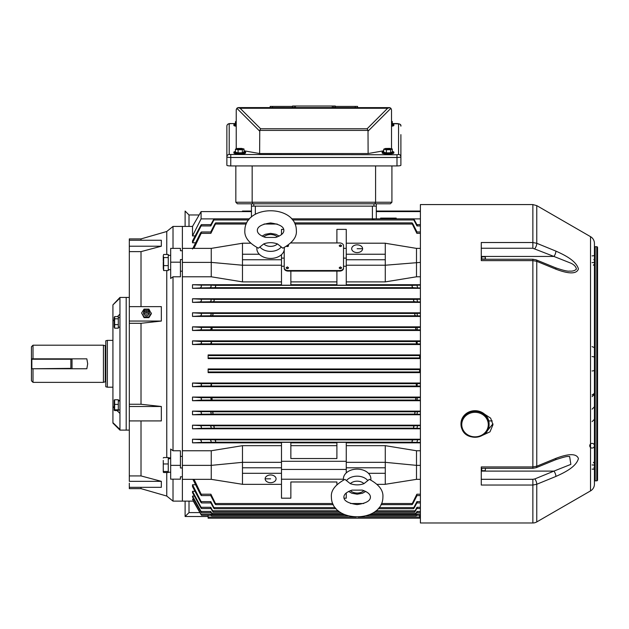 <?xml version="1.0" encoding="UTF-8"?>
<svg xmlns="http://www.w3.org/2000/svg" width="629" height="629" viewBox="0 0 629 629"><rect width="100%" height="100%" fill="white"/><g stroke="black" fill="none" stroke-linecap="round" stroke-linejoin="round"><path stroke-width="0.94" d="M385.278 211.596L385.278 211.061L420.4 211.061M242.472 211.596L242.472 211.069L251.443 211.069M376.307 211.069L385.278 211.069M420.4 211.037L376.307 211.037M251.443 211.037L242.472 211.061M185.107 226.424L185.107 211.061L189.014 214.969L189.014 226.424M199.141 214.969L189.014 214.969M555.399 459.815L536.293 467.646L532.865 468.306L481.271 468.306L481.271 471.105L553.921 471.105L570.857 464.375L569.63 456.45C567.704 457.118 570.66 454.688 555.399 459.815L555.399 459.815A3.9 1.384 -112.3 0 0 555.871 458.376C563.859 455.341 576.022 451.779 578.436 458.572C576.133 467.103 563.883 472.843 555.871 476.452L536.765 484.267L532.865 485.038L481.271 485.038L481.271 466.93L532.865 466.93L536.765 466.223L555.871 458.376M532.865 468.306L532.865 260.618L481.271 260.618L481.271 242.519L532.865 242.519L536.765 243.289L555.871 251.097C563.859 254.698 576.022 260.382 578.436 268.929C576.133 275.793 563.883 272.223 555.871 269.173L536.765 261.326L532.865 260.618L532.865 259.242L536.293 259.911L555.399 267.734C562.971 270.368 567.72 271.492 569.646 271.099L569.599 271.099M592.086 370.961A2.343 0.983 0 0 0 594.429 369.986L594.429 370.803M594.429 333.228L594.429 331.782M594.429 474.596L594.429 481.617A0.778 0.778 0 0 1 595.207 480.839L596.772 480.839A0.778 0.778 0 0 0 597.55 480.053L597.55 247.496A0.778 0.778 180 0 0 596.772 246.717L595.207 246.717A0.778 0.778 180 0 1 594.429 245.939L594.429 252.96M592.086 255.877A2.343 0.7 180 0 0 594.429 255.17L594.429 255.901M594.429 259.014L594.429 259.722M594.429 260.147L594.429 265.367M594.429 265.933L594.429 268.709M594.429 317.213L594.429 320.853M594.429 343.135L594.429 350.51M594.429 381.724L594.429 383.289M594.429 393.943L594.429 461.623M594.429 462.181L594.429 464.745M594.429 467.827L594.429 469.549A2.343 0.432 180 0 0 592.086 469.116M594.429 471.656L594.429 472.379M536.765 521.928L590.529 490.895A7.807 7.807 0 0 0 594.429 484.133L594.429 243.415A7.807 7.807 180 0 0 590.529 236.661L536.765 205.62L532.865 204.574L420.4 204.574L420.4 522.974L532.865 522.974L532.865 479.306L534.815 478.936A3.9 1.384 67.7 0 1 536.765 484.267L536.765 521.928A7.807 7.807 0 0 1 532.865 522.974M484.597 414.181L490.651 418.167L492.979 424.701L489.991 431.84L482.569 435.284M485.69 432.776L492.939 423.804M594.429 481.617L594.429 245.939M597.55 252.182L597.55 475.375M594.429 306.81L594.429 302.793M592.086 421.634L594.429 419.291L594.429 424.756M594.429 412.27L594.429 406.806L592.086 409.149M594.429 291.196L594.429 283.396M594.429 319.296L594.429 327.764M594.429 389.532L594.429 387.967M594.429 436.353L594.429 431.667L594.429 436.353M594.429 426.989L594.429 425.424L594.429 426.989M594.429 420.746L594.429 406.696L594.429 420.746M592.086 464.949L594.429 465.098M592.086 262.6L594.429 262.45M594.429 445.717A2.343 2.343 180 0 0 590.914 443.689A2.343 2.343 180 0 0 590.914 447.746A2.343 2.343 180 0 0 594.429 445.717M569.646 271.099L569.646 271.099C572.681 271.335 574.93 270.659 576.408 269.07C575.991 266.672 574.143 264.707 570.865 263.181L553.921 256.443L481.271 256.443L481.271 257.976L481.735 257.513M555.871 251.097A3.9 1.384 -67.7 0 1 553.921 256.443L532.865 248.251L481.271 248.251M536.293 259.911A3.9 1.384 112.3 0 1 536.765 261.326L536.765 466.223A3.9 1.384 -112.3 0 1 536.293 467.646M555.399 267.734A3.9 1.384 112.3 0 1 555.871 269.173M534.815 248.62A3.9 1.384 -67.7 0 0 536.765 243.289L536.765 205.62M534.815 478.936L553.921 471.105A3.9 1.384 67.7 0 1 555.871 476.452M170.671 269.699L168.257 269.699L168.257 257.576L163.642 257.576L163.642 270.556L163.257 268.355M168.257 255.877L168.257 255.335L170.671 255.335M114.635 400.516L114.635 410.58L114.635 409.809L118.307 409.809L118.307 410.58L114.635 410.58M114.195 410.281L114.195 400.044M114.635 399.753L118.307 399.753L118.307 409.809M118.307 404.392L114.635 404.392M277.436 243.895L282.822 248.196C292.524 242.857 297.037 236.968 296.353 230.513C296.306 204.173 244.885 204.205 244.846 230.505L244.846 230.513C244.288 237.141 248.801 243.038 258.385 248.196L263.771 243.895A8.397 5.936 0 0 0 277.436 243.895C272.727 242.283 268.166 242.283 263.771 243.895M256.962 247.567A13.736 9.71 0 0 0 256.868 248.722A13.736 9.71 0 0 0 270.604 258.433A13.736 9.71 0 0 0 284.339 248.722A13.736 9.71 0 0 0 284.237 247.567M265.462 237.424L275.746 237.424C281.092 235.592 283.797 233.288 283.868 230.513L283.868 230.513C283.938 226.723 279.504 224.199 270.564 222.957C261.664 224.223 257.253 226.739 257.34 230.513L257.34 230.513C257.403 233.28 260.115 235.592 265.462 237.424M163.257 460.404L163.273 472.12M163.257 458.014L163.642 457.542L168.257 457.542L168.257 471.467L163.642 471.467M168.257 471.467L168.257 472.528L163.642 472.528M170.671 458.399L168.257 458.958L168.257 463.966L163.642 463.966M163.257 471.939L163.257 468.125M163.257 467.308L163.257 461.104M168.257 458.399L170.671 458.03M119.95 400.728L118.307 401.105M118.307 400.728L119.95 400.476M31.45 368.366L31.45 359.23L31.843 368.759L70.857 368.366L70.857 359.238L31.843 359.238L31.843 368.759L70.857 368.759L31.843 368.759M31.843 358.844L70.857 358.844L70.857 368.759M114.635 328.196L114.171 327.111L114.171 317.669L114.635 316.584L114.635 328.196L118.307 328.196L118.307 324.627L114.635 324.627M114.635 316.584L118.307 316.584L118.307 324.627M118.307 318.817L114.635 318.817M481.271 258.322L481.271 259.242L532.865 259.242M481.735 259.242L481.735 256.829L485.242 256.829L485.281 259.242M481.735 259.022L485.242 259.022M485.242 256.829L485.525 259.242M486.736 432.343L486.736 431.494M488.757 420.919L492.248 420.919M112.921 304.884L119.95 297.438L119.95 298.107L112.921 304.884L112.921 321.034L114.171 319.807M129.315 297.438L126.193 297.438L126.193 430.11L126.193 297.438L119.95 297.438M129.315 430.11L119.95 430.11L119.95 298.107M119.95 430.11L112.921 423.089L112.921 321.034M119.95 429.442L112.921 422.672M112.921 406.515L114.171 407.749M117.041 410.58L119.95 413.434M117.442 316.584L119.95 314.123M141.014 306.63L141.014 251.631L129.315 251.631L129.315 238.91L141.014 238.91L166.756 231.496L173.014 226.424L173.014 248.384M141.014 420.919L141.014 475.925L161.338 481.342L161.338 487.31L129.315 487.31L129.315 483.174M129.315 487.31L129.315 488.639L141.014 488.639L166.756 496.053L173.014 501.124L182.379 501.124L182.379 479.345L182.379 501.124L193.3 501.124L200.785 514.121L192.521 499.206L200.973 514.121C201.736 515.576 201.673 515.576 200.785 514.121C201.673 515.576 201.736 515.576 200.973 514.121C201.736 515.576 201.673 515.576 200.785 514.121M141.014 487.31L141.014 488.639M173.014 479.164L173.014 501.124M180.429 450.757L173.014 450.757L170.671 449.059L170.671 465.366L180.429 465.366L180.429 450.757M180.429 456.379L182.379 456.379M281.485 254.643L281.485 265.226L242.472 265.226L242.472 281.886L211.25 276.791L182.379 276.791L182.379 450.757L182.379 226.424L182.379 248.384L211.25 248.384L211.25 262.387L182.379 262.387M180.429 271.17L182.379 271.17M170.671 262.183L170.671 278.498L173.014 276.791L180.429 276.791L180.429 259.573L182.379 259.573L182.379 250.743L180.429 250.743L180.429 248.384L170.671 248.384L170.671 262.183L180.429 262.183M173.014 276.791L173.014 450.757M166.756 231.496L166.756 254.478M166.756 270.556L166.756 457.542M166.756 472.528L166.756 496.053M141.014 404.258L129.315 404.258L129.315 323.298L141.014 323.298L141.014 404.258L161.338 406.499L161.338 420.919L129.315 420.919L129.315 475.925L141.014 475.925M129.315 251.631L129.315 323.298M141.014 238.91L141.014 240.239M180.429 465.366L180.429 467.984L182.379 467.984L182.379 476.813L180.429 476.813L180.429 479.164L170.671 479.164L170.671 465.366M141.014 251.631L161.338 246.214L161.338 240.239L129.315 240.239M141.014 323.298L161.338 321.049L161.338 306.63L129.315 306.63M161.338 481.342L129.315 481.342L129.315 475.925M129.315 420.919L129.315 404.258M161.338 246.214L129.315 246.214M161.338 321.049L129.315 321.049M161.338 406.499L129.315 406.499M485.478 468.306L485.242 470.72L481.735 470.72L481.735 468.306M485.242 470.72L485.525 468.306M143.774 311.976A2.925 2.705 0 0 0 146.478 315.711A2.925 2.705 0 0 0 149.183 311.976M149.215 311.638A2.728 2.524 180 0 1 144.222 313.053A2.728 2.524 180 0 1 146.478 309.114A1.95 1.801 180 0 1 148.428 310.923A1.95 1.801 180 0 1 146.478 312.723A1.95 1.801 180 0 1 144.528 310.923A1.95 1.801 180 0 1 146.478 309.114A2.728 2.524 180 0 1 149.215 311.638M146.478 311.638A0.778 0.723 180 0 1 145.7 310.923A0.778 0.723 180 0 1 146.478 310.199A0.778 0.723 180 0 1 147.265 310.923A0.778 0.723 180 0 1 146.478 311.638M146.329 309.114L144.049 309.114L141.611 313.006L144.049 317.653L148.916 317.653L151.345 313.753L148.916 309.114L146.628 309.114M141.611 313.006L144.049 316.906L148.916 316.906L151.345 313.006M144.049 316.906L144.049 317.653M148.916 316.906L148.916 317.653M350.314 483.662L344.92 479.369C335.226 484.707 330.72 490.604 331.397 497.059C331.467 523.407 382.896 523.304 382.904 497.028L382.904 496.996C383.446 490.368 378.933 484.479 369.365 479.345L363.971 483.654A8.397 5.936 180 0 0 350.314 483.662C355.023 485.274 359.576 485.266 363.971 483.654M370.788 479.982A13.736 9.71 180 0 0 370.882 478.818A13.736 9.71 180 0 0 357.13 469.116A13.736 9.71 180 0 0 343.41 478.842A13.736 9.71 180 0 0 343.513 479.998M362.296 490.125L352.012 490.133C346.665 491.972 343.953 494.284 343.882 497.059L343.882 497.059C343.796 500.818 348.207 503.334 357.107 504.592C366.047 503.342 370.481 500.818 370.418 497.028L370.418 497.02C370.339 494.245 367.627 491.949 362.296 490.125M287.343 268.552L288.514 267.726L287.343 266.9L286.171 267.726L287.343 268.552M286.171 267.757A1.172 0.826 0 0 0 288.514 267.757M340.407 268.552L341.578 267.726L340.407 266.9L339.235 267.726L340.407 268.552M339.235 267.757A1.172 0.826 0 0 0 341.578 267.757M286.596 246.293L287.343 246.482L288.514 245.656L288.286 245.161M286.549 246.316A1.172 0.826 0 0 0 288.514 245.68L288.514 245.711M339.235 245.711L340.407 246.482L341.578 245.656L340.407 244.823L339.235 245.656A1.172 0.826 0 0 0 341.578 245.68L341.578 245.711M270.604 474.966A5.464 3.86 180 0 0 265.139 478.834A5.464 3.86 180 0 0 270.604 482.695A5.464 3.86 180 0 0 276.068 478.834A5.464 3.86 180 0 0 270.604 474.966M357.146 244.862A5.464 3.86 0 0 0 351.69 248.722A5.464 3.86 0 0 0 357.146 252.583A5.464 3.86 0 0 0 362.611 248.722A5.464 3.86 0 0 0 357.146 244.862M380.592 218.837L380.592 218.114L396.207 218.114L396.207 218.837M419.622 356.753L419.622 358.577L208.128 358.577L208.128 354.929L419.622 354.929L419.622 356.753M419.622 370.803L419.622 372.627L208.128 372.627L208.128 368.971L419.622 368.971L419.622 370.803M210.055 287.925L211.14 286.525L210.88 285.134L215.464 285.346L215.708 286.517L214.811 287.689L200.337 287.925L201.422 286.525L201.162 285.134L192.521 284.717L192.521 288.318L420.4 288.318M210.18 301.912L211.187 300.576L210.825 299.231L213.907 299.396L214.237 300.568L213.365 301.731L200.462 301.912L201.469 300.576L201.107 299.231L192.521 298.759L192.521 302.368L420.4 302.368M210.298 315.907L211.21 314.618L210.778 313.328L212.657 313.439L213.058 314.61L212.232 315.782L200.58 315.907L201.492 314.618L201.06 313.328L192.521 312.802L192.521 316.426L420.4 316.426M210.401 329.895L211.234 328.66L210.731 327.426L211.698 327.489L212.177 328.66L211.391 329.824L200.682 329.895L201.516 328.66L201.013 327.426L192.521 326.844L192.521 330.477L420.4 330.477M210.503 343.898L211.25 342.703L211.037 341.539L211.588 342.703L210.857 343.874L200.785 343.898L201.532 342.703L200.973 341.508L192.521 340.879L192.521 344.527L420.4 344.527M210.691 386.041L211.25 384.846L210.857 383.674L211.588 384.846L211.037 386.017L200.973 386.041L201.532 384.846L200.785 383.651L192.521 383.022L192.521 386.67L420.4 386.67M210.731 400.13L211.234 398.888L210.401 397.654L211.391 397.725L212.177 398.896L211.698 400.068L201.013 400.13L201.516 398.888L200.682 397.654L192.521 397.072L192.521 400.712L420.4 400.712M210.778 414.228L211.21 412.939L210.298 411.649L212.232 411.775L213.058 412.939L212.657 414.11L201.06 414.228L201.492 412.939L200.58 411.649L192.521 411.13L192.521 414.755L420.4 414.755M210.825 428.325L211.187 426.981L210.18 425.636L213.365 425.817L214.237 426.989L213.907 428.16L201.107 428.325L201.469 426.981L200.462 425.636L192.521 425.18L192.521 428.797L420.4 428.797M210.88 442.423L211.14 441.023L210.055 439.632L214.811 439.868L215.708 441.039L215.464 442.203L201.162 442.423L201.422 441.023L200.337 439.632L192.521 439.231L192.521 442.84L281.485 442.84M417.058 341.508L417.255 343.898L416.17 342.703L416.712 341.539L420.4 341.508M417.019 327.426L417.349 329.895L416.359 329.824L415.58 328.66L416.052 327.489L420.4 327.426M416.972 313.328L417.459 315.907L415.525 315.782L414.692 314.61L415.093 313.439L420.4 313.328M416.925 299.231L417.57 301.912L414.385 301.731L413.512 300.568L413.843 299.396L420.4 299.231M416.878 285.134L417.695 287.925L412.946 287.689L412.042 286.517L412.294 285.346L420.4 285.134M417.57 425.636L416.925 428.325L413.843 428.16L413.512 426.989L414.385 425.817L420.4 425.636M417.459 411.649L416.972 414.228L415.093 414.11L414.692 412.939L415.525 411.775L420.4 411.649M417.695 439.632L416.878 442.423L412.294 442.203L412.042 441.039L412.946 439.868L420.4 439.632M417.349 397.654L417.019 400.13L416.052 400.068L415.58 398.896L416.359 397.725L420.4 397.654M417.255 383.651L417.058 386.041L416.17 384.846L416.893 383.674L420.4 383.651M420.4 425.18L192.521 425.18M420.4 411.13L192.521 411.13M420.4 397.072L192.521 397.072M420.4 383.022L192.521 383.022M281.485 445.67L242.472 445.67L211.25 450.757L182.379 450.757L182.379 479.345L211.25 479.345L242.472 484.299M420.4 439.231L192.521 439.231M420.4 442.84L346.264 442.84M346.264 445.67L385.278 445.67L416.5 450.757L420.4 450.757M284.222 249.988L284.222 267.781A3.9 2.76 0 0 0 288.121 270.541L339.629 270.541A3.9 2.76 0 0 0 343.528 267.781L343.528 245.711A3.9 2.76 0 0 0 339.629 242.951L290.889 242.951M346.264 248.345L343.528 248.345M281.485 265.226L281.485 285.22L290.857 285.22L290.857 271.091L336.9 271.091L336.9 285.22L346.264 285.22L346.264 229.373L336.9 229.373L336.9 242.951M281.485 234.633L281.485 229.373L283.687 229.373M281.485 266.248L284.222 266.248L284.222 268.331A3.9 2.76 0 0 0 288.121 271.091L290.857 271.091M336.9 271.091L339.629 271.091A3.9 2.76 0 0 0 343.528 268.331L343.528 267.781M346.264 266.248L343.528 266.248M290.857 281.886L336.9 281.886M336.9 284.717L290.857 284.717M242.472 281.886L281.485 281.886M336.9 481.971L336.9 484.582L336.9 481.971L290.857 481.971L290.857 498.184L290.857 481.971M336.9 442.84L290.857 442.84M290.857 445.67L336.9 445.67M385.278 445.67L385.278 462.331L346.264 462.331L346.264 442.329L336.9 442.329L336.9 458.541L290.857 458.541L290.857 442.329L281.485 442.329L281.485 484.346L242.472 484.346L242.472 462.331L211.25 465.366L211.25 479.345M192.521 242.786L192.521 240.915L200.462 225.921C201.532 224.262 201.744 224.262 201.107 225.929L192.521 242.786L195.595 242.786M210.872 224.624L213.365 219.969C214.3 218.522 214.481 218.522 213.907 219.969L210.825 225.929C211.462 224.262 211.25 224.262 210.18 225.921M214.119 218.892L201.083 218.892L192.521 235.914L192.521 226.424L173.014 226.424M251.443 217.029L251.443 206.139L251.443 211.596L201.083 211.596L201.083 218.892M195.155 235.914L192.521 235.914M346.264 258.118L343.528 258.118M284.222 258.118L281.485 258.118M385.278 243.25L416.5 248.384L416.5 276.791L420.4 276.791M416.5 276.791L385.278 281.886L346.264 281.886M420.4 284.717L346.264 284.717M281.485 284.717L192.521 284.717M420.4 340.879L192.521 340.879M420.4 298.759L192.521 298.759M420.4 312.802L192.521 312.802M420.4 326.844L192.521 326.844M346.264 469.438L281.485 469.438M193.756 499.206L192.521 499.206M192.521 496.069L192.521 497.028L200.682 511.424C201.634 512.934 201.744 512.934 201.013 511.424L192.521 496.069L194.369 496.069M192.521 491.312L192.521 492.704L200.58 507.304C201.587 508.885 201.752 508.885 201.06 507.296L192.521 491.312L194.982 491.312M192.521 484.762L192.521 486.634L200.462 501.627C201.532 503.294 201.744 503.294 201.107 501.627L192.521 484.762L195.595 484.762M346.264 462.331L346.264 472.906M292.579 219.969L413.843 219.969C413.269 218.522 413.45 218.522 414.385 219.969C413.45 218.522 413.269 218.522 413.843 219.969L416.925 225.929C416.288 224.262 416.5 224.262 417.57 225.921M414.385 219.969L416.878 224.624M420.4 495.573L416.61 495.573L416.878 494.205L420.4 494.205M417.003 495.573L412.946 503.522C412.011 504.977 411.791 504.977 412.294 503.514L416.878 494.205M412.946 503.522C412.011 504.977 411.791 504.977 412.294 503.514L381.544 503.514M417.57 501.627C416.508 503.294 416.288 503.294 416.925 501.627L420.4 501.627M416.878 502.933L414.385 507.579C413.457 509.034 413.277 509.034 413.843 507.579L416.925 501.627M414.385 507.579C413.457 509.034 413.277 509.034 413.843 507.579L379.114 507.579M417.459 507.304C416.445 508.885 416.28 508.885 416.972 507.296L420.4 507.296M416.768 508.546L415.525 510.787C414.605 512.226 414.464 512.226 415.093 510.787L416.972 507.296M415.525 510.787C414.605 512.226 414.464 512.226 415.093 510.787L375.985 510.787M417.349 511.424C416.398 512.934 416.288 512.934 417.019 511.424L420.4 511.424M416.673 512.611L416.359 513.162C415.462 514.593 415.36 514.593 416.052 513.162L417.019 511.424M416.359 513.162C415.462 514.593 415.36 514.593 416.052 513.162L372.549 513.162M417.255 514.121C416.359 515.576 416.296 515.576 417.058 514.121L420.4 514.121M369.325 514.734L416.712 514.734C415.966 516.157 416.028 516.157 416.893 514.734C416.028 516.157 415.966 516.157 416.712 514.734L417.058 514.121M295.009 224.034L412.294 224.034C411.791 222.572 412.011 222.572 412.946 224.034C412.011 222.572 411.791 222.572 412.294 224.034L416.878 233.343L416.61 231.983L420.4 231.983M412.946 224.034L417.003 231.983M200.973 386.041L192.521 386.67M201.013 400.13L192.521 400.712M201.162 442.423L192.521 442.84M201.06 414.228L192.521 414.755M201.107 428.325L192.521 428.797M200.337 287.925L192.521 288.318M200.462 301.912L192.521 302.368M200.58 315.907L192.521 316.426M200.682 329.895L192.521 330.477M200.785 343.898L192.521 344.527M192.521 249.013L200.337 233.343C201.453 231.598 201.728 231.606 201.162 233.343L193.96 248.384M210.746 231.983L214.811 224.034C215.739 222.572 215.959 222.572 215.464 224.034L210.88 233.343L211.14 231.983L201.422 231.983L201.162 233.343L210.88 233.343M214.811 224.034C215.739 222.572 215.959 222.572 215.464 224.034L246.198 224.034M213.365 219.969C214.3 218.522 214.481 218.522 213.907 219.969L248.62 219.969M374.027 219.718L373.429 219.277M372.942 219.167L372.407 219.136M281.485 484.346L281.485 498.184L290.857 498.184M194.047 479.345L201.162 494.205C201.72 495.951 201.453 495.951 200.337 494.213L192.914 479.345M210.88 494.205L201.162 494.205L201.422 495.573L211.14 495.573L210.88 494.205L215.464 503.514C215.959 504.977 215.747 504.977 214.811 503.522L210.746 495.573M346.264 492.932L346.264 498.184L344.063 498.184M332.741 503.514L215.464 503.514C215.959 504.977 215.747 504.977 214.811 503.522M210.18 501.627C211.25 503.294 211.462 503.294 210.825 501.627L213.907 507.579C214.481 509.026 214.3 509.034 213.365 507.579L210.872 502.933M335.163 507.579L213.907 507.579C214.481 509.026 214.3 509.034 213.365 507.579M210.298 507.304C211.305 508.885 211.47 508.885 210.778 507.296L212.657 510.787C213.294 512.226 213.145 512.226 212.232 510.787L210.982 508.546M338.284 510.787L212.657 510.787C213.294 512.226 213.145 512.226 212.232 510.787M210.401 511.424C211.352 512.934 211.462 512.934 210.731 511.424L211.698 513.162C212.39 514.593 212.287 514.593 211.391 513.162L211.077 512.611M341.72 513.162L211.698 513.162C212.39 514.593 212.287 514.593 211.391 513.162M210.503 514.121C211.391 515.576 211.454 515.576 210.691 514.121L211.037 514.734C211.784 516.157 211.721 516.157 210.857 514.734C211.721 516.157 211.784 516.157 211.037 514.734L344.928 514.734M200.682 511.424C201.634 512.934 201.744 512.934 201.013 511.424L210.731 511.424M200.58 507.304C201.587 508.885 201.752 508.885 201.06 507.296L210.778 507.296M200.462 501.627C201.532 503.294 201.744 503.294 201.107 501.627L210.825 501.627M210.825 225.929L201.107 225.929C201.744 224.262 201.532 224.262 200.462 225.921M416.5 450.757L416.5 465.366L420.4 465.366M346.264 467.795L385.278 467.795L385.278 462.331L416.5 465.366L416.5 479.345L420.4 479.345M416.5 248.384L420.4 248.384M346.264 265.226L385.278 265.226L420.4 262.387M377.188 484.346L385.278 484.346L385.278 473.315L368.452 473.315M385.278 467.795L385.278 473.315M242.472 445.67L242.472 462.331L281.485 462.331M346.264 259.753L385.278 259.753L385.278 281.886M346.264 254.242L385.278 254.242L385.278 259.753M346.264 243.203L385.278 243.203L385.278 254.242M357.146 248.722L362.611 248.722M416.5 479.345L385.278 484.299M211.25 450.757L211.25 465.366L182.379 465.366M281.485 467.795L242.472 467.795M281.485 473.315L242.472 473.315M270.604 478.834L265.139 478.834M250.578 243.203L242.472 243.203L242.472 265.226L211.25 262.387L211.25 276.791M259.297 254.242L242.472 254.242M281.485 259.753L242.472 259.753M242.472 243.25L211.25 248.384M346.264 461.301L281.485 461.301M343.426 479.212L281.485 479.212M420.4 218.892L413.63 218.892M255.343 214.3L255.343 206.139L372.407 206.139L372.407 218.837M376.307 218.837L376.307 206.139L376.307 211.596L420.4 211.596M284.222 267.781L284.222 268.331M208.128 518.186L419.622 518.202L208.128 518.186L208.128 515.261M419.622 515.261L419.622 518.186M107.347 387.189L105.782 386.772L105.782 340.784L107.347 340.368L107.347 387.189L112.921 387.189M33.015 368.759L33.015 382.361L31.45 380.797L31.45 346.752L33.015 345.195L103.439 345.195L103.439 382.361L105.389 381.717L105.782 382.102M70.928 368.751L86.833 368.751L87.69 363.798L86.833 358.844L31.45 358.837M33.015 345.195L33.015 358.844M70.951 368.743L86.833 368.751M163.642 254.478L163.257 255.854L163.642 254.478L168.257 254.478L168.257 257.576M163.642 265.611L168.257 265.611L168.257 270.556L163.642 270.556M163.257 255.854L163.642 257.576M163.257 267.812L163.257 262.034M163.257 261.153L163.257 256.192M488.01 418.717A14.05 12.981 180 0 0 472.293 410.957A14.05 12.981 180 0 0 460.986 423.687L460.986 424.284A14.05 12.981 180 0 0 462.056 429.245A14.05 12.981 180 0 0 477.773 437.013A14.05 12.981 180 0 0 489.079 424.284A14.05 12.981 180 0 0 488.01 419.315A14.05 12.981 180 0 0 472.293 411.555A14.05 12.981 180 0 0 460.986 424.284L462.063 429.293C466.977 442.281 489.905 438.059 489.079 424.284L489.079 423.687A14.05 12.981 180 0 0 488.01 418.717M251.443 203.796L251.443 206.139L376.307 206.139L376.307 203.796M253.786 206.139L253.786 203.796L373.964 203.796L373.964 206.139M208.128 516.495L185.107 516.495L208.128 516.519M419.622 516.519L420.4 516.519M420.4 516.495L419.622 516.495M189.014 501.124L189.014 512.588L185.107 516.495L185.107 501.124M189.014 512.588L199.896 512.588M236.229 125.47A5.85 1.014 180 0 1 233.886 124.652A5.85 1.014 180 0 1 235.45 123.968M236.229 124.927L235.45 124.754L235.45 121.68L236.229 121.358M236.229 126.24A5.85 1.014 180 0 1 233.886 125.423L233.886 124.652M236.229 121.853L235.45 121.68M244.028 151.471A5.85 1.014 180 0 1 245.593 152.163L245.593 152.933A5.85 1.014 180 0 1 237.495 153.869A5.85 1.014 180 0 1 233.886 152.933L233.886 152.163A5.85 1.014 180 0 1 235.45 151.471M245.593 152.163A5.85 1.014 180 0 1 237.495 153.106A5.85 1.014 180 0 1 233.886 152.163M244.028 148.994L244.028 152.069L242.362 152.761L238.077 152.855L235.45 152.257L235.45 149.183L237.117 148.491L241.41 148.397L244.028 148.994L242.362 149.686L238.077 149.781L235.45 149.183M240.718 149.073L241.795 149.325L238.375 149.45L238.973 149.199L237.691 148.853L239.673 149.332M239.162 149.505L239.122 148.955M238.077 152.855L238.077 149.781M242.362 152.761L242.362 149.686M240.506 148.987L239.641 148.924M240.286 149.23L240.239 148.672M392.307 151.471A5.85 1.014 180 0 1 393.872 152.163L393.872 152.933A5.85 1.014 180 0 1 385.774 153.869A5.85 1.014 180 0 1 382.165 152.933L382.165 152.163A5.85 1.014 180 0 1 383.729 151.471M393.872 152.163A5.85 1.014 180 0 1 385.774 153.106A5.85 1.014 180 0 1 382.165 152.163M392.307 148.994L392.307 152.069L390.64 152.761L386.348 152.855L383.729 152.257L383.729 149.183L385.396 148.491L389.681 148.397L392.307 148.994L390.64 149.686L386.348 149.781L383.729 149.183M388.989 149.073L390.066 149.325L386.654 149.45L387.252 149.199L385.962 148.853L387.944 149.332M387.433 149.505L387.393 148.955M386.348 152.855L386.348 149.781M390.64 152.761L390.64 149.686M388.785 148.987L387.92 148.924M388.557 149.23L388.518 148.672M335.226 107.583L335.336 106.026L335.226 107.583M292.524 106.026L292.414 107.583L292.524 106.026L292.847 107.583M292.847 106.026L295.457 106.026L295.457 107.583L332.293 107.583L332.293 106.026L335.226 106.026M238.501 107.583L389.618 107.622M229.2 154.49A2.343 2.304 -0 0 0 226.865 156.802L226.865 165.254A3.9 0.676 180 0 0 230.764 165.93L396.985 165.93A3.9 0.676 180 0 0 400.893 165.254L400.893 156.802A3.9 0.676 180 0 1 396.985 157.478L230.764 157.478A3.9 0.676 180 0 1 226.865 156.802L226.865 126.17A2.343 2.304 -0 0 1 229.2 123.866L229.2 154.49L396.985 154.765L398.55 154.49L398.55 123.866L392.307 123.598M226.865 134.63L226.865 126.17C227.053 124.322 228.351 123.449 230.764 123.559L229.2 123.866M400.893 134.63L400.893 156.802A2.343 2.304 -0 0 0 398.55 154.49M383.729 150.795L368.114 153.547L259.635 153.547L244.028 150.795M368.114 153.547L368.004 130.407L259.753 130.407L259.635 153.547M237.33 107.936L236.866 108.314L237.927 107.677L240.129 108.267L260.61 128.748L367.147 128.748L387.621 108.267L389.823 107.677L390.884 108.314L391.529 109.926L391.529 148.821M236.229 148.869L236.229 109.926L236.866 108.314L236.245 109.635M238.132 107.622L237.62 107.787M260.61 128.748L259.753 130.407M238.564 107.583L237.927 107.677M391.065 108.526L390.137 107.787M367.147 128.748L368.004 130.407M335.336 106.411L357.579 106.411L357.579 107.583M270.171 107.583L270.171 106.411L292.414 106.411M295.457 106.026L332.293 106.026M294.207 106.026L294.207 107.583M334.903 106.026L334.903 107.583M333.543 106.026L333.543 107.583M392.307 123.968A5.85 1.014 180 0 1 393.872 124.652L393.872 125.423A5.85 1.014 180 0 1 391.529 126.24M393.872 124.652A5.85 1.014 180 0 1 391.529 125.47M391.529 121.311L392.307 121.483L392.307 124.558L391.529 124.888M392.307 121.483L391.529 121.814M252.166 165.93L252.166 202.231L375.584 202.231L375.584 165.93M391.914 165.93L391.914 202.231L390.357 203.796L237.4 203.796L235.836 202.231L237.4 203.796M235.836 165.93L235.836 202.231L252.166 202.231L252.819 203.796M390.357 203.796L391.914 202.231L375.584 202.231L374.939 203.796M596.772 480.839L596.772 246.717M595.207 480.839L595.207 246.717M590.529 490.895L590.529 236.661M532.865 248.251L532.865 204.574M594.429 357.571A2.343 0.983 180 0 0 592.086 356.588M481.271 479.306L532.865 479.306M277.365 236.921A8.397 5.936 0 0 0 263.842 236.921M281.155 247.111A12.242 8.657 180 0 1 260.052 247.111M70.857 358.844L71.25 359.23M350.392 490.636A8.397 5.936 180 0 0 363.916 490.628M346.587 480.454A12.242 8.657 -0 0 1 367.698 480.438M419.622 357.925L208.128 357.925M419.622 371.967L208.128 371.967M416.893 343.874L210.857 343.874M416.359 329.824L211.391 329.824M415.525 315.782L212.232 315.782M414.385 301.731L213.365 301.731M412.946 287.689L214.811 287.689M413.843 428.16L213.907 428.16M415.093 414.11L212.657 414.11M412.294 442.203L215.464 442.203M416.052 400.068L211.698 400.068M416.712 386.017L211.037 386.017M210.503 383.651L200.785 383.651M416.893 383.674L210.857 383.674M417.058 386.041L420.4 386.041M210.401 397.654L200.682 397.654M416.359 397.725L211.391 397.725M417.019 400.13L420.4 400.13M210.055 439.632L200.337 439.632M412.946 439.868L214.811 439.868M416.878 442.423L420.4 442.423M210.298 411.649L200.58 411.649M415.525 411.775L212.232 411.775M416.972 414.228L420.4 414.228M414.385 425.817L213.365 425.817M416.925 428.325L420.4 428.325M210.18 425.636L200.462 425.636M210.88 285.134L201.162 285.134M412.294 285.346L215.464 285.346M417.695 287.925L420.4 287.925M210.825 299.231L201.107 299.231M413.843 299.396L213.907 299.396M417.57 301.912L420.4 301.912M210.778 313.328L201.06 313.328M415.093 313.439L212.657 313.439M417.459 315.907L420.4 315.907M210.731 327.426L201.013 327.426M416.052 327.489L211.698 327.489M417.349 329.895L420.4 329.895M210.691 341.508L200.973 341.508M416.712 341.539L211.037 341.539M417.255 343.898L420.4 343.898M277.185 224.034L264.023 224.034M416.878 233.343L420.4 233.343M416.925 225.929L420.4 225.929M363.711 503.514L350.55 503.514M210.691 514.121L200.973 514.121M419.622 369.632L208.128 369.632M419.622 355.582L208.128 355.582M288.121 270.541L288.121 271.091M339.629 270.541L339.629 271.091M419.622 517.069L358.09 517.069M356.163 517.069L208.128 517.069M105.782 345.447L105.263 345.816L105.263 381.732M72.028 358.844L72.028 368.743M487.286 419.889A13.264 12.258 180 0 0 469.957 413.253A13.264 12.258 180 0 0 462.771 429.269A13.264 12.258 180 0 0 480.108 435.905A13.264 12.258 180 0 0 487.286 419.889M396.985 165.93L396.985 154.765M230.764 165.93L230.764 154.765M235.45 123.598L230.764 123.598L235.45 123.559M398.55 123.866A2.343 2.304 -0 0 1 400.893 126.17C401.247 124.644 399.95 123.771 396.985 123.559L392.307 123.559M387.621 108.267L240.129 108.267M259.635 131.091L236.866 108.314M390.884 108.314L368.114 131.091M355.236 106.411L355.236 107.583M272.514 106.411L272.514 107.583M593.823 467.866L594.429 468.574M593.399 462.315L594.429 463.479M594.429 264.078L593.375 265.241L594.429 264.078M594.429 258.983L593.823 259.683M592.086 346.61L593.831 347.389M593.171 394.729L594.295 393.432L592.086 394.988M592.086 396.663L594.429 394.32M279.205 236.127L275.903 234.303L270.58 233.367L265.289 234.31L262.002 236.127M118.307 327.19L119.95 327.19M118.307 317.59L119.95 317.59M168.257 472.214L170.671 472.214M168.257 457.857L170.671 457.857M118.307 409.959L119.95 409.959M118.307 400.366L119.95 400.366M481.271 469.572L481.735 470.044M348.552 491.43L351.863 493.254L357.186 494.19L362.485 493.238L365.756 491.422M412.042 222.894L294.466 222.894M246.741 222.894L215.708 222.894M413.512 218.837L291.62 218.837M249.587 218.837L214.237 218.837M412.042 504.662L381.001 504.662M333.276 504.662L215.708 504.662M413.512 508.719L378.155 508.719M336.122 508.719L214.237 508.719M414.692 511.912L374.499 511.912M339.762 511.912L213.058 511.912M415.58 514.286L370.355 514.286M343.906 514.286L212.177 514.286M416.17 515.859L366.078 515.859M348.175 515.859L211.588 515.859M211.25 515.261L201.532 515.261M211.234 512.611L201.516 512.611M211.21 508.546L201.492 508.546M211.187 502.933L201.469 502.933M211.187 224.624L201.469 224.624M416.508 515.261L420.4 515.261M416.516 512.611L420.4 512.611M416.54 508.546L420.4 508.546M416.571 502.933L420.4 502.933M416.571 224.624L420.4 224.624M192.521 226.424L201.083 211.596M33.015 382.361L103.439 382.361M105.263 345.816L103.439 345.195M107.347 340.368L112.921 340.368"/></g></svg>
